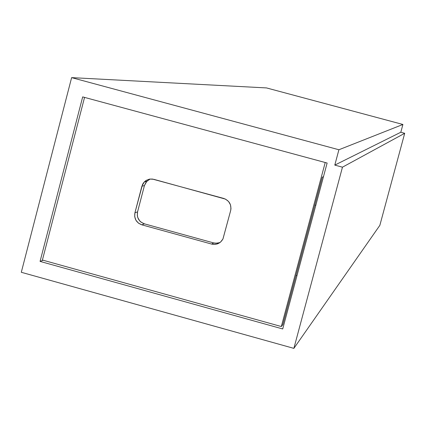 <?xml version="1.0" encoding="UTF-8"?>
<svg xmlns="http://www.w3.org/2000/svg" width="426" height="426" viewBox="0 0 426 426"><rect width="100%" height="100%" fill="white"/><g stroke="black" fill="none" stroke-linecap="round" stroke-linejoin="round"><path stroke-width="0.64" d="M42.414 260.041L84.556 97.4L325.214 162.514L84.556 97.4L42.414 260.041L281.325 326.534L282.8 324.729L322.28 177.216L323.51 176.556L322.28 177.216L282.8 324.729L281.325 326.534L42.414 260.041M314.83 205.05L315.81 205.316L314.83 205.05M219.294 242.767L215.535 243.246L213.655 242.921L144.414 223.847L141.033 222.148L139.648 220.838L137.758 217.537L137.321 215.673L137.55 211.882L144.446 185.544L146.102 182.136L148.924 179.634M325.214 162.514L281.325 326.534L325.214 162.514M150.154 179.032L146.821 181.295L144.446 185.544L141.879 186.237L144.27 181.95L145.974 180.533L149.377 179.154L152.327 179.037L223.709 198.431C229.3 200.577 231.622 204.618 230.668 210.545L222.984 238.88C220.45 243.342 216.664 245.067 211.631 244.066L141.847 224.837C136.299 222.697 133.993 218.676 134.93 212.782L134.696 216.6L135.926 220.237L138.439 223.128L141.847 224.837L211.631 244.066L215.444 244.343L217.313 243.917L220.62 242.016L222.942 238.981L230.668 210.545L230.977 208.639L230.471 204.821L228.549 201.477L225.508 199.123L153.781 179.314L149.984 179.053L146.39 180.278L143.546 182.797L142.545 184.431L134.93 212.782L137.55 211.882C136.624 217.734 138.908 221.722 144.414 223.847L213.655 242.921L216.887 243.246L220.04 242.485M211.631 244.066L213.655 242.921L211.631 244.066M141.847 224.837L144.414 223.847L141.847 224.837M137.55 211.882L134.93 212.782L141.879 186.237L144.446 185.544L137.55 211.882M82.681 96.894L40.065 261.404L43.127 260.238L40.065 261.404L282.715 328.957L327.131 163.03L82.681 96.894L327.131 163.03L282.715 328.957L40.065 261.404L82.681 96.894M296.97 275.702L295.995 275.436L296.97 275.702M71.627 77.628L21.3 272.289L293.871 348.372L342.461 167.178L334.793 165.107L338.91 149.755L71.627 77.628L21.3 272.289L293.871 348.372L379.854 225.338L404.7 133.295L400.807 132.246L402.905 124.472L266.516 87.926L71.627 77.628L266.516 87.926L402.905 124.472L400.807 132.246L404.7 133.295L379.854 225.338L293.871 348.372L342.461 167.178L404.7 133.295L342.461 167.178L334.793 165.107L400.807 132.246L334.793 165.107L338.91 149.755L402.905 124.472L338.91 149.755L71.627 77.628M146.821 181.295L144.27 181.95"/></g></svg>

